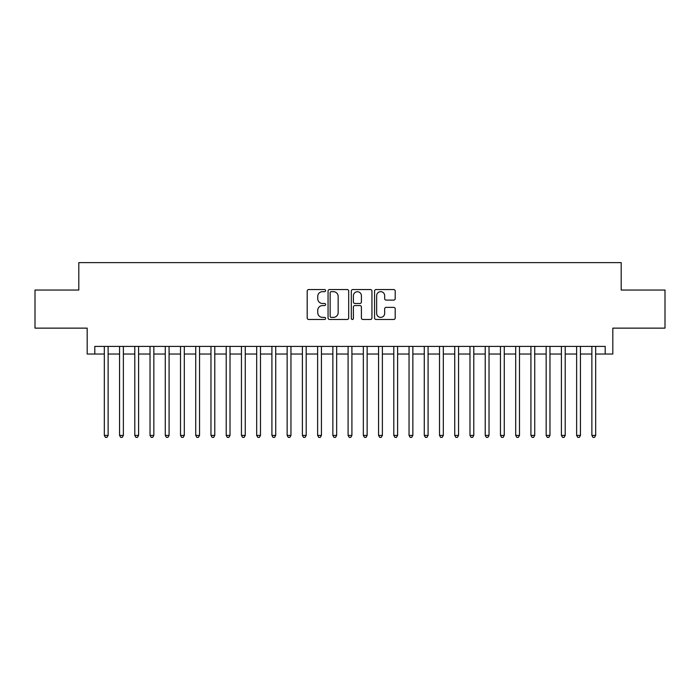 <?xml version="1.0" encoding="UTF-8"?>
<svg xmlns="http://www.w3.org/2000/svg" width="700" height="700" viewBox="0 0 700 700"><rect width="100%" height="100%" fill="white"/><g stroke="black" fill="none" stroke-linecap="round" stroke-linejoin="round"><path stroke-width="1.05" d="M325.623 290.614A1.05 1.05 0 0 0 324.572 289.564L308.691 289.564A1.496 1.496 0 0 0 307.195 291.06L307.195 317.984A1.496 1.496 0 0 0 308.691 319.48L324.572 319.48A1.05 1.05 0 0 0 325.623 318.43A1.05 1.05 0 0 0 324.572 317.38L322.516 317.38A4.786 4.786 0 0 1 317.739 312.594L317.739 310.354A4.786 4.786 0 0 1 322.516 305.567L324.572 305.567A1.05 1.05 0 0 0 325.623 304.517A1.05 1.05 0 0 0 324.572 303.476L322.516 303.476A4.786 4.786 0 0 1 317.739 298.69L317.739 296.441A4.786 4.786 0 0 1 322.516 291.664L324.572 291.664A1.05 1.05 0 0 0 325.623 290.614M393.706 300.108A1.496 1.496 0 0 0 395.203 298.611L395.203 291.06A1.496 1.496 0 0 0 393.706 289.564L376.058 289.564A1.496 1.496 0 0 0 374.561 291.06L374.561 317.984A1.496 1.496 0 0 0 376.058 319.48L393.706 319.48A1.496 1.496 0 0 0 395.203 317.984L395.203 308.858A1.496 1.496 0 0 0 393.706 307.361L386.155 307.361A1.496 1.496 0 0 0 384.659 308.858L384.659 313.381A3.999 3.999 0 0 1 380.66 317.38A3.999 3.999 0 0 1 376.661 313.381L376.661 295.662A3.999 3.999 0 0 1 380.66 291.664A3.999 3.999 0 0 1 384.659 295.662L384.659 298.611A1.496 1.496 0 0 0 386.155 300.108L393.706 300.108M94.797 354.034L94.797 346.421L605.202 346.421L605.202 354.034L612.815 354.034L612.815 328.134L665 328.134L665 290.045L621.197 290.045L621.197 262.623L78.803 262.623L78.803 290.045L35 290.045L35 328.134L87.185 328.134L87.185 354.034L104.326 354.034M348.688 291.06A1.496 1.496 0 0 0 347.2 289.564L329.551 289.564A1.496 1.496 0 0 0 328.055 291.06L328.055 317.984A1.496 1.496 0 0 0 329.551 319.48L347.2 319.48A1.496 1.496 0 0 0 348.688 317.984L348.688 291.06M352.8 289.564L370.449 289.564A1.496 1.496 0 0 1 371.945 291.06L371.945 317.984A1.496 1.496 0 0 1 370.449 319.48L362.898 319.48A1.496 1.496 0 0 1 361.401 317.984L361.401 307.064A1.496 1.496 0 0 0 359.905 305.567L354.9 305.567A1.496 1.496 0 0 0 353.404 307.064L353.404 318.43A1.05 1.05 0 0 1 352.354 319.48A1.05 1.05 0 0 1 351.312 318.43L351.312 291.06A1.496 1.496 0 0 1 352.8 289.564M108.132 354.034L119.56 354.034M123.366 354.034L134.794 354.034M138.6 354.034L150.028 354.034M153.843 354.034L165.27 354.034M169.076 354.034L180.504 354.034M184.31 354.034L195.737 354.034M199.544 354.034L210.971 354.034M214.786 354.034L226.205 354.034M230.02 354.034L241.447 354.034M245.254 354.034L256.681 354.034M260.488 354.034L271.915 354.034M275.721 354.034L287.149 354.034M290.964 354.034L302.391 354.034M306.197 354.034L317.625 354.034M321.431 354.034L332.859 354.034M336.665 354.034L348.092 354.034M351.908 354.034L363.335 354.034M367.141 354.034L378.569 354.034M382.375 354.034L393.803 354.034M397.609 354.034L409.036 354.034M412.851 354.034L424.279 354.034M428.085 354.034L439.512 354.034M443.319 354.034L454.746 354.034M458.552 354.034L469.98 354.034M473.795 354.034L485.214 354.034M489.029 354.034L500.456 354.034M504.262 354.034L515.69 354.034M519.496 354.034L530.924 354.034M534.73 354.034L546.157 354.034M549.972 354.034L561.4 354.034M565.206 354.034L576.634 354.034M580.44 354.034L591.867 354.034M595.674 354.034L605.202 354.034M331.196 291.664A1.05 1.05 0 0 0 330.146 292.705L330.146 316.339A1.05 1.05 0 0 0 331.196 317.38L333.366 317.38A4.786 4.786 0 0 0 338.152 312.594L338.152 296.441A4.786 4.786 0 0 0 333.366 291.664L331.196 291.664M361.401 295.733A3.999 3.999 0 0 0 357.402 291.734A3.999 3.999 0 0 0 353.404 295.733L353.404 301.98A1.496 1.496 0 0 0 354.9 303.476L359.905 303.476A1.496 1.496 0 0 0 361.401 301.98L361.401 295.733M108.132 346.421L108.132 435.4L104.326 435.4L104.326 346.421M108.132 435.4L106.986 437.377L105.464 437.377L104.326 435.4M123.366 346.421L123.366 435.4L119.56 435.4L119.56 346.421M123.366 435.4L122.229 437.377L120.697 437.377L119.56 435.4M138.6 346.421L138.6 435.4L134.794 435.4L134.794 346.421M138.6 435.4L137.463 437.377L135.94 437.377L134.794 435.4M153.843 346.421L153.843 435.4L150.028 435.4L150.028 346.421M153.843 435.4L152.696 437.377L151.174 437.377L150.028 435.4M169.076 346.421L169.076 435.4L165.27 435.4L165.27 346.421M169.076 435.4L167.93 437.377L166.407 437.377L165.27 435.4M184.31 346.421L184.31 435.4L180.504 435.4L180.504 346.421M184.31 435.4L183.164 437.377L181.641 437.377L180.504 435.4M199.544 346.421L199.544 435.4L195.737 435.4L195.737 346.421M199.544 435.4L198.406 437.377L196.884 437.377L195.737 435.4M214.786 346.421L214.786 435.4L210.971 435.4L210.971 346.421M214.786 435.4L213.64 437.377L212.117 437.377L210.971 435.4M230.02 346.421L230.02 435.4L226.205 435.4L226.205 346.421M230.02 435.4L228.874 437.377L227.351 437.377L226.205 435.4M245.254 346.421L245.254 435.4L241.447 435.4L241.447 346.421M245.254 435.4L244.108 437.377L242.585 437.377L241.447 435.4M260.488 346.421L260.488 435.4L256.681 435.4L256.681 346.421M260.488 435.4L259.35 437.377L257.828 437.377L256.681 435.4M275.721 346.421L275.721 435.4L271.915 435.4L271.915 346.421M275.721 435.4L274.584 437.377L273.061 437.377L271.915 435.4M290.964 346.421L290.964 435.4L287.149 435.4L287.149 346.421M290.964 435.4L289.817 437.377L288.295 437.377L287.149 435.4M306.197 346.421L306.197 435.4L302.391 435.4L302.391 346.421M306.197 435.4L305.051 437.377L303.529 437.377L302.391 435.4M321.431 346.421L321.431 435.4L317.625 435.4L317.625 346.421M321.431 435.4L320.294 437.377L318.762 437.377L317.625 435.4M336.665 346.421L336.665 435.4L332.859 435.4L332.859 346.421M336.665 435.4L335.527 437.377L334.005 437.377L332.859 435.4M351.908 346.421L351.908 435.4L348.092 435.4L348.092 346.421M351.908 435.4L350.761 437.377L349.239 437.377L348.092 435.4M367.141 346.421L367.141 435.4L363.335 435.4L363.335 346.421M367.141 435.4L365.995 437.377L364.473 437.377L363.335 435.4M382.375 346.421L382.375 435.4L378.569 435.4L378.569 346.421M382.375 435.4L381.238 437.377L379.706 437.377L378.569 435.4M397.609 346.421L397.609 435.4L393.803 435.4L393.803 346.421M397.609 435.4L396.471 437.377L394.949 437.377L393.803 435.4M412.851 346.421L412.851 435.4L409.036 435.4L409.036 346.421M412.851 435.4L411.705 437.377L410.183 437.377L409.036 435.4M428.085 346.421L428.085 435.4L424.279 435.4L424.279 346.421M428.085 435.4L426.939 437.377L425.416 437.377L424.279 435.4M443.319 346.421L443.319 435.4L439.512 435.4L439.512 346.421M443.319 435.4L442.172 437.377L440.65 437.377L439.512 435.4M458.552 346.421L458.552 435.4L454.746 435.4L454.746 346.421M458.552 435.4L457.415 437.377L455.892 437.377L454.746 435.4M473.795 346.421L473.795 435.4L469.98 435.4L469.98 346.421M473.795 435.4L472.649 437.377L471.126 437.377L469.98 435.4M489.029 346.421L489.029 435.4L485.214 435.4L485.214 346.421M489.029 435.4L487.883 437.377L486.36 437.377L485.214 435.4M504.262 346.421L504.262 435.4L500.456 435.4L500.456 346.421M504.262 435.4L503.116 437.377L501.594 437.377L500.456 435.4M519.496 346.421L519.496 435.4L515.69 435.4L515.69 346.421M519.496 435.4L518.359 437.377L516.836 437.377L515.69 435.4M534.73 346.421L534.73 435.4L530.924 435.4L530.924 346.421M534.73 435.4L533.593 437.377L532.07 437.377L530.924 435.4M549.972 346.421L549.972 435.4L546.157 435.4L546.157 346.421M549.972 435.4L548.826 437.377L547.304 437.377L546.157 435.4M565.206 346.421L565.206 435.4L561.4 435.4L561.4 346.421M565.206 435.4L564.06 437.377L562.538 437.377L561.4 435.4M580.44 346.421L580.44 435.4L576.634 435.4L576.634 346.421M580.44 435.4L579.303 437.377L577.771 437.377L576.634 435.4M595.674 346.421L595.674 435.4L591.867 435.4L591.867 346.421M595.674 435.4L594.536 437.377L593.014 437.377L591.867 435.4"/></g></svg>

